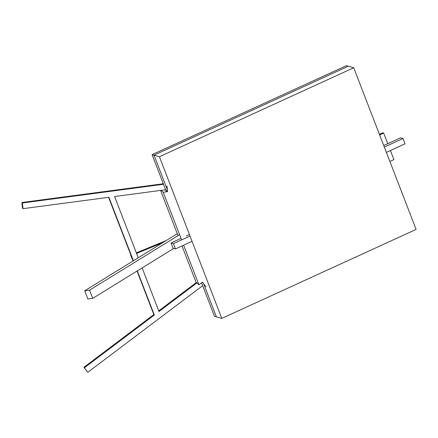<?xml version="1.0" encoding="UTF-8"?>
<svg xmlns="http://www.w3.org/2000/svg" width="438" height="438" viewBox="0 0 438 438"><rect width="100%" height="100%" fill="white"/><g stroke="black" fill="none" stroke-linecap="round" stroke-linejoin="round"><path stroke-width="0.66" d="M165.537 189.468L167.579 191.658L163.204 192.238L181.589 239.893M166.993 186.013L167.579 191.658M138.233 257.785L114.597 196.525L165.569 189.764M161.195 190.344L163.204 192.238M158.72 310.876L196.416 282.45L198.929 284.82L202.487 282.132L205.855 286.687M183.637 245.198L198.929 284.82M196.919 282.926L158.972 311.538L142.136 267.903M162.213 183.9L163.226 183.478M196.169 282.636L182.005 245.942M178.031 235.644L160.587 190.426M202.663 285.68L87.748 372.333L83.882 367.307L153.826 314.566L137.034 271.045M133.108 260.944L130.606 255.212L130.885 255.102M162.783 242.652L136.557 253.443M136.333 252.857L166.101 240.604M108.591 197.324L131.11 255.688L130.606 255.212M133.387 260.769L108.892 197.281L22.995 208.674L22.491 208.203L21.9 202.509L163.33 183.752M137.291 270.887L154.329 315.037L153.826 314.566M87.748 372.333L84.386 367.783L154.329 315.037M84.386 367.783L83.882 367.307M22.995 208.674L22.404 202.986L163.533 184.267M22.404 202.986L21.9 202.509M179.58 234.686L89.56 290.175L92.719 298.36L173.722 248.434M92.719 298.36L87.852 298.968L84.693 290.788L177.286 233.711M89.56 290.175L84.693 290.788M383.737 145.542L387.778 143.697L383.688 133.086L379.647 134.937M379.412 134.329L382.724 132.813L383.688 133.086M389.875 161.458L393.915 159.607L390.411 150.519M387.778 143.697L400.578 137.833L402.976 138.523L384.323 147.064M386.371 152.364L405.024 143.823L402.976 138.523M190.015 236.033L173.426 243.632L175.474 248.932L192.058 241.338M175.474 248.932L173.076 248.247L171.028 242.942L181.004 238.376M186.281 235.956L189.43 234.516M173.426 243.632L171.028 242.942M353.723 67.764L416.1 229.413L221.787 318.388L159.416 156.733L353.723 67.764L346.409 65.667L152.101 154.636L154.017 155.189L348.33 66.215L154.017 155.189L167.393 189.84L154.017 155.189L159.416 156.733M221.787 318.388L216.394 316.838L203.566 283.589L216.394 316.838L214.478 316.291L201.562 282.833M166.445 191.811L152.101 154.636"/></g></svg>

